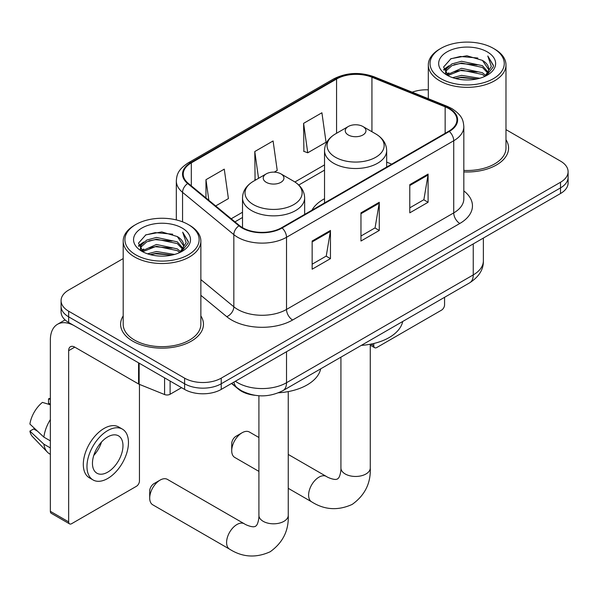 <?xml version="1.0" encoding="UTF-8"?>
<svg xmlns="http://www.w3.org/2000/svg" width="598" height="598" viewBox="0 0 598 598"><rect width="100%" height="100%" fill="white"/><g stroke="black" fill="none" stroke-linecap="round" stroke-linejoin="round"><path stroke-width="0.9" d="M324.527 198.738A45.74 26.409 0 0 0 311.969 210.19M254.845 395.293A25.893 14.95 180 0 1 238.467 389.178L231.538 383.468M123.188 258.583L68.658 290.067A25.893 14.95 0 0 0 61.078 300.637L61.078 311.909A25.893 14.95 0 0 0 68.658 322.479L184.603 389.418A25.893 14.95 0 0 0 221.223 389.418L560.52 193.528A25.893 14.95 0 0 0 568.1 182.958L568.1 177.322A25.893 14.95 0 0 1 560.52 187.892A25.893 14.95 0 0 0 568.1 177.322L568.1 171.686A25.893 14.95 0 0 0 560.52 161.116L505.983 129.631M61.078 300.637A25.893 14.95 0 0 0 68.658 311.207L184.603 378.145A25.893 14.95 0 0 0 221.223 378.145L221.223 383.781L560.52 187.892L221.223 383.781A25.893 14.95 0 0 1 184.603 383.781A25.893 14.95 0 0 0 221.223 383.781L221.223 389.418M68.658 311.207L68.658 316.843L184.603 383.781L68.658 316.843A25.893 14.95 0 0 1 61.078 306.273A25.893 14.95 0 0 0 68.658 316.843L68.658 322.479M123.188 315.916A41.426 23.92 0 0 0 120.602 324.243A41.426 23.92 0 0 0 132.734 341.152A41.426 23.92 0 0 0 177.883 346.332A41.426 23.92 0 0 0 203.455 324.243A41.426 23.92 0 0 0 200.861 315.916A41.426 23.92 0 0 1 203.455 324.243A41.426 23.92 0 0 1 177.883 346.332A41.426 23.92 0 0 1 132.734 341.152A41.426 23.92 0 0 1 120.602 324.243A41.426 23.92 0 0 1 123.188 315.916M448.844 108.619A27.62 15.944 180 0 1 456.932 119.892A27.62 15.944 180 0 1 448.844 131.164L281.636 227.703A27.62 15.944 180 0 1 239.484 225.573L188.213 183.302A27.62 15.944 180 0 1 183.22 174.153A27.62 15.944 180 0 1 191.308 162.88L336.569 79.018A27.62 15.944 180 0 1 371.934 77.232L445.151 106.833A27.62 15.944 180 0 1 448.844 108.619M449.33 108.335A28.308 16.34 0 0 0 445.547 106.504L372.33 76.903A28.308 16.34 0 0 0 336.076 78.734L190.822 162.596A28.308 16.34 0 0 0 187.652 183.526L238.916 225.805A28.308 16.34 0 0 0 282.121 227.988L449.33 131.448A28.308 16.34 0 0 0 449.33 108.335M312.149 241.024L312.149 269.205L330.455 258.635L330.455 230.454L312.149 241.024M312.149 264.204L326.246 256.064L330.38 231.389A6.907 3.984 -120 0 0 330.455 230.454M326.127 256.138L330.455 258.635M409.787 184.647L409.787 212.836L428.093 202.266L428.093 174.078L409.787 184.647M409.787 207.835L423.885 199.695L428.019 175.012A6.907 3.984 -120 0 0 428.093 174.078M423.765 199.762L428.093 202.266M360.968 212.836L360.968 241.024L379.274 230.454L379.274 202.266L360.968 212.836M360.968 236.023L375.066 227.883L379.199 203.2A6.907 3.984 -120 0 0 379.274 202.266M374.946 227.95L379.274 230.454M463.831 171.918A41.426 23.92 0 0 0 508.577 148.08A41.426 23.92 0 0 0 505.983 139.753A41.426 23.92 0 0 1 508.577 148.08A41.426 23.92 0 0 1 463.831 171.918M221.223 378.145L560.52 182.255A25.893 14.95 0 0 0 568.1 171.686M428.31 89.842A25.893 14.95 0 0 0 412.216 92.189M303.605 123.345L307.738 152.796L326.045 142.227L321.911 112.775L303.605 123.345L303.896 151.361M215.676 205.944L228.406 198.596L224.272 169.144L205.966 179.714L205.966 197.938M274.25 172.127L277.225 170.415L273.092 140.964L254.785 151.533L255.077 179.549M255.892 179.849L254.785 179.437M254.785 151.533L258.545 178.324M307.738 152.796L303.605 151.249M205.966 179.714L208.859 200.315M370.969 344.112L373.78 345.734A4.313 2.489 120 0 0 374.677 347.707A4.313 2.489 120 0 0 376.83 347.498L441.518 310.153A4.313 2.489 120 0 0 444.568 304.868L444.568 297.311M373.78 345.734L373.78 343.491M440.905 78.667A37.113 21.423 0 0 0 493.387 78.667A37.113 21.423 0 0 0 493.387 48.371L494.613 49.073A38.833 22.425 0 0 1 505.983 64.928A38.833 22.425 0 0 1 482.01 85.641A38.833 22.425 0 0 1 439.687 80.782A38.833 22.425 0 0 1 428.31 64.928A38.833 22.425 0 0 1 439.687 49.073L440.905 48.371A37.113 21.423 0 0 0 440.905 78.667M463.831 170.415A38.833 22.425 0 0 0 505.983 148.08L505.983 64.928M452.611 77.658L461.566 75.363L479.723 78.271M455.175 78.435L461.566 77.127L477.069 78.936L460.355 77.605L455.355 78.488M447.035 74.787L461.566 68.314L482.407 72.717L485.755 75.498M447.917 75.512L461.566 70.078L482.407 74.481L484.829 76.335M445.831 73.584L445.577 71.842L446.31 68.905L451.894 63.911L461.566 61.273L482.407 65.668L488.11 72.141M445.637 72.724L446.31 70.669L451.894 65.668L461.566 63.029L482.407 67.432L487.699 72.978M484.612 76.507A21.573 12.453 0 0 0 488.723 69.196A21.573 12.453 0 0 0 482.407 60.383L488.716 69.622M487.288 51.891A28.48 16.445 0 0 0 447.072 51.854A28.48 16.445 0 0 0 446.885 75.071A28.48 16.445 0 0 0 447.012 75.146A28.48 16.445 0 0 0 487.415 75.071A28.48 16.445 0 0 0 487.288 51.891M482.407 60.383L466.903 55.756L450.974 58.686L443.589 67.036L448.485 75.931M486.376 75.647L493.253 66.924L493.395 65.354L487.796 55.995L491.324 66.483L484.836 76.409M494.613 49.073L493.387 48.371A37.113 21.423 0 0 0 440.905 48.371M487.796 55.995L493.387 65.705M450.6 58.873L460.355 56.466L477.832 58.028M443.865 70.213L447.05 67.709M454.061 64.734L460.355 63.508L477.211 64.89M454.061 71.775L460.355 70.557L477.211 71.939M443.686 69.517L448.911 65.802M446.467 74.257L448.911 72.851M231.718 450.728L231.718 443.679A6.04 3.491 -60 0 1 235.986 436.278L242.093 432.758A14.673 8.469 120 0 0 231.718 450.728A14.673 8.469 120 0 0 234.752 457.44L258.912 471.388M348.275 134.969A10.353 5.98 0 0 0 362.919 134.969A10.353 5.98 0 0 0 362.919 126.514L375.776 133.937A28.54 16.475 0 0 1 375.776 157.244A28.54 16.475 0 0 1 335.418 157.244A28.54 16.475 0 0 1 335.418 133.937C328.384 138.116 324.759 143.662 324.527 150.576A31.066 17.94 0 0 0 333.624 163.254A31.066 17.94 0 0 0 367.486 167.148A31.066 17.94 0 0 0 386.667 150.576C386.435 143.662 382.81 138.116 375.776 133.937L362.919 126.514A10.353 5.98 0 0 0 348.275 126.514A10.353 5.98 0 0 0 348.275 134.969M361.304 345.39A47.466 27.403 0 0 0 402.716 321.477M258.912 437.504L249.426 432.033A14.673 8.469 120 0 0 242.093 432.758L235.986 436.278M149.702 498.082L149.702 491.033A6.04 3.491 -60 0 1 153.97 483.633L160.077 480.112A14.673 8.469 120 0 0 149.702 498.082A14.673 8.469 120 0 0 152.737 504.794L229.632 549.188A14.673 8.469 -60 0 1 227.382 537.43A14.673 8.469 -60 0 1 236.965 524.506A14.673 8.469 -60 0 1 244.298 523.773C245.12 524.506 250.741 527.055 253.978 526.771L255.518 526.345L256.662 525.223C258.523 522.562 259.128 516.418 258.912 515.341A14.673 8.469 180 0 0 263.202 521.329A14.673 8.469 180 0 0 283.953 521.329A14.673 8.469 180 0 0 288.251 515.341C288.879 530.523 282.854 542.663 270.191 551.752C255.996 558.181 242.474 557.321 229.632 549.188M266.26 182.323A10.353 5.98 0 0 0 280.903 182.323A10.353 5.98 0 0 0 280.903 173.869L293.76 181.291A28.54 16.475 0 0 1 293.76 204.598A28.54 16.475 0 0 1 253.395 204.598A28.54 16.475 0 0 1 253.395 181.291C246.369 185.47 242.743 191.009 242.511 197.923A31.066 17.94 0 0 0 251.609 210.608A31.066 17.94 0 0 0 285.47 214.495A31.066 17.94 0 0 0 304.651 197.923C304.419 191.009 300.787 185.47 293.76 181.291L280.903 173.869A10.353 5.98 0 0 0 266.26 173.869A10.353 5.98 0 0 0 266.26 182.323M278.496 392.789A47.466 27.403 0 0 0 320.7 368.824M244.298 523.773L167.41 479.387A14.673 8.469 120 0 0 160.077 480.112L153.97 483.633M170.109 381.053L170.109 394.261L181.553 387.661M138.572 362.844L74.765 326A34.52 19.928 -120 0 0 57.505 324.288A34.52 19.928 -120 0 0 50.352 340.098L50.352 511.327L68.658 521.897L68.658 350.667A8.634 4.986 60 0 1 70.444 346.713A8.634 4.986 60 0 1 74.765 347.139L138.572 383.983L138.572 362.844A4.313 2.489 0 0 0 139.147 363.121M68.658 521.897A4.313 2.489 120 0 0 69.555 523.87L51.249 513.301A4.313 2.489 -60 0 1 50.352 511.327M69.555 523.87A4.313 2.489 120 0 0 71.708 523.654L136.396 486.309A4.313 2.489 120 0 0 139.446 481.024L139.446 384.379M170.109 394.261A4.313 2.489 180 0 1 164.585 394.545L139.147 384.26A4.313 2.489 180 0 1 138.572 383.983M107.715 472.143A21.573 12.453 120 0 0 121.813 453.135A21.573 12.453 120 0 0 118.501 435.845A21.573 12.453 120 0 0 107.715 436.914A21.573 12.453 120 0 0 93.617 455.923A21.573 12.453 120 0 0 96.928 473.212A21.573 12.453 120 0 0 107.715 472.143M93.774 455.422A21.573 12.453 120 0 0 101.518 442.012M50.352 399.404L48.52 398.851L48.52 403.187L50.352 404.241M122.388 429.117L118.725 427.002A29.339 16.938 120 0 0 104.052 428.46A29.339 16.938 120 0 0 84.886 454.316A29.339 16.938 120 0 0 89.386 477.824L93.041 479.94A29.339 16.938 120 0 0 107.715 478.49A29.339 16.938 120 0 0 126.881 452.634A29.339 16.938 120 0 0 122.388 429.117A29.339 16.938 120 0 0 107.715 430.575A29.339 16.938 120 0 0 88.549 456.431A29.339 16.938 120 0 0 93.041 479.94M50.352 419.579A28.48 16.445 120 0 0 43.871 437.131L29.9 424.057A22.44 12.954 120 0 1 42.421 402.379L50.352 404.779M50.352 440.875L43.871 437.131M37.457 431.136L33.652 428.938L29.9 431.106L43.871 444.179L50.352 447.917M43.871 444.179A28.48 16.445 120 0 0 47.384 452.133A28.48 16.445 120 0 0 49.537 453.83L50.352 454.301M50.352 398.343A22.44 12.954 120 0 0 48.52 398.851M29.9 431.106A22.44 12.954 120 0 0 32.554 436.69L47.384 452.133M135.783 254.83A37.113 21.423 0 0 0 188.265 254.83A37.113 21.423 0 0 0 188.265 224.534L189.491 225.237A38.833 22.425 0 0 1 200.861 241.091A38.833 22.425 0 0 1 176.888 261.804A38.833 22.425 0 0 1 134.565 256.946A38.833 22.425 0 0 1 123.188 241.091A38.833 22.425 0 0 1 134.565 225.237L135.783 224.534A37.113 21.423 0 0 0 135.783 254.83M123.188 241.091L123.188 324.243A38.833 22.425 0 0 0 134.565 340.098A38.833 22.425 0 0 0 176.888 344.956A38.833 22.425 0 0 0 200.861 324.243L200.861 241.091M147.489 253.821L156.444 251.526L174.601 254.434M150.053 254.599L156.444 253.283L171.947 255.092M141.898 250.936L156.444 244.477L177.285 248.88L180.633 251.653M142.795 251.676L156.444 246.241L177.285 250.637L179.706 252.491M140.709 249.74L140.455 248.006L141.188 245.068L146.772 240.067L156.444 237.428L177.285 241.831L182.988 248.305M140.515 248.888L141.188 246.825L146.772 241.831L156.444 239.193L177.285 243.595L182.577 249.142M179.49 252.67A21.573 12.453 0 0 0 183.601 245.352A21.573 12.453 0 0 0 177.285 236.546L183.593 245.778M182.166 228.055A28.48 16.445 0 0 0 141.95 228.017A28.48 16.445 0 0 0 141.763 251.235A28.48 16.445 0 0 0 141.89 251.31A28.48 16.445 0 0 0 182.285 251.235A28.48 16.445 0 0 0 182.166 228.055M177.285 236.546L161.781 231.919L145.852 234.85L138.467 243.192L143.363 252.094M181.254 251.81L188.131 243.08L188.273 241.517L182.674 232.159L186.202 242.639L179.714 252.565M189.491 225.237L188.265 224.534A37.113 21.423 0 0 0 135.783 224.534M182.674 232.159L188.265 241.869M145.478 235.029L155.233 232.622L172.71 234.192M138.743 246.369L141.928 243.872M148.939 240.889L155.233 239.671L172.089 241.054M148.939 247.938L155.233 246.72L172.089 248.103M150.233 254.643L155.233 253.761L171.925 255.099M138.564 245.681L143.789 241.966M141.345 250.413L143.789 249.007M235.38 381.247A34.52 19.928 0 0 0 237.698 382.727A34.52 19.928 0 0 0 286.517 382.727L473.25 274.916A34.52 19.928 0 0 0 483.363 260.825C483.618 269.392 479.05 276.717 469.677 282.817L282.944 390.629A17.26 9.964 60 0 0 286.517 382.727L286.517 351.721M473.25 243.909L473.25 274.916A17.26 9.964 60 0 1 469.677 282.817M233.982 382.055A17.26 11.541 129.5 0 0 236.987 387.668L231.747 383.34M560.52 193.528L560.52 182.255M184.603 389.418L184.603 378.145M463.831 190.912A43.153 24.914 180 0 1 459.825 223.473L292.616 320.012A8.634 4.986 60 0 1 286.517 309.443L453.725 212.903A34.52 19.928 0 0 0 463.831 198.813L463.831 126.656A34.52 19.928 180 0 1 453.725 140.747A8.634 4.986 -120 0 0 449.33 131.448M292.616 320.012A43.153 24.914 180 0 1 231.598 320.012A43.153 24.914 180 0 1 226.762 316.686L200.861 295.33M238.916 225.805A8.634 5.771 129.5 0 0 233.833 234.625L233.833 306.781A34.52 19.928 0 0 0 237.698 309.443A34.52 19.928 0 0 0 286.517 309.443L286.517 237.286A34.52 19.928 180 0 1 233.833 234.625L182.562 192.354A34.52 19.928 180 0 1 176.32 180.917L176.32 219.907M463.831 126.656C463.278 120.729 462.725 115.788 451.939 108.612L447.401 106.414A8.634 4.044 112 0 0 445.547 106.504M447.401 106.414L374.176 76.813C359.884 71.753 346.317 72.485 333.475 79.011A8.634 4.986 60 0 1 336.076 78.734M190.822 162.596A8.634 4.986 -120 0 0 188.213 162.873C177.748 169.735 176.799 174.908 176.32 180.917M187.652 183.526A8.634 5.771 129.5 0 0 182.562 192.354L182.562 221.836M374.176 76.813A8.634 4.044 112 0 0 372.33 76.903M282.121 227.988A8.634 4.986 60 0 1 286.517 237.286L453.725 140.747L453.725 212.903A8.634 4.986 60 0 0 459.825 223.473M200.861 279.595L233.833 306.781A8.634 5.771 -50.5 0 1 226.762 316.686M191.308 162.88L191.308 185.851M445.151 106.833L445.151 133.294M371.934 77.232L371.934 131.717M391.712 164.151L386.667 162.11M336.569 79.018L336.569 133.272M324.527 164.891L294.911 181.986M242.511 212.238L231.224 218.756M360.968 213.725L379.199 203.2M409.787 185.544L428.019 175.012M312.149 241.913L330.38 231.389M370.267 344.246L370.267 467.987A14.673 8.469 180 0 1 365.969 473.982A14.673 8.469 180 0 1 345.225 473.982A14.673 8.469 180 0 1 340.927 467.987C341.152 469.064 340.539 475.208 338.685 477.869L337.534 478.991L335.994 479.424C332.765 479.701 327.136 477.152 326.321 476.427L288.251 454.45M370.267 467.987C370.895 483.177 364.877 495.308 352.207 504.398C338.012 510.827 324.49 509.974 311.648 501.834A14.673 8.469 -60 0 1 309.398 490.076A14.673 8.469 -60 0 1 318.981 477.152A14.673 8.469 -60 0 1 326.321 476.427M68.658 350.667L74.765 347.139M139.147 363.173L139.147 384.26M164.585 394.545L164.585 377.861M282.944 390.629C269.055 397.603 255.159 397.603 241.271 390.629L236.987 387.668M483.363 260.825L483.363 238.071M333.475 79.011L188.213 162.873M324.527 170.138L298.776 185.014M242.511 217.493L234.969 221.851M374.677 347.707L370.267 345.166M445.577 73.277L445.577 71.842M428.31 98.692L428.31 64.928M311.648 501.834L288.251 488.327M386.667 167.066L386.667 150.576M324.527 202.939L324.527 150.576M348.275 126.514L335.418 133.937M340.927 357.148L340.927 467.987M288.251 391.593L288.251 515.341M304.651 214.413L304.651 197.923M242.511 227.666L242.511 197.923M266.26 173.869L253.395 181.291M258.912 395.749L258.912 515.341M57.505 324.288L65.092 319.908M140.455 249.441L140.455 248.006"/></g></svg>
